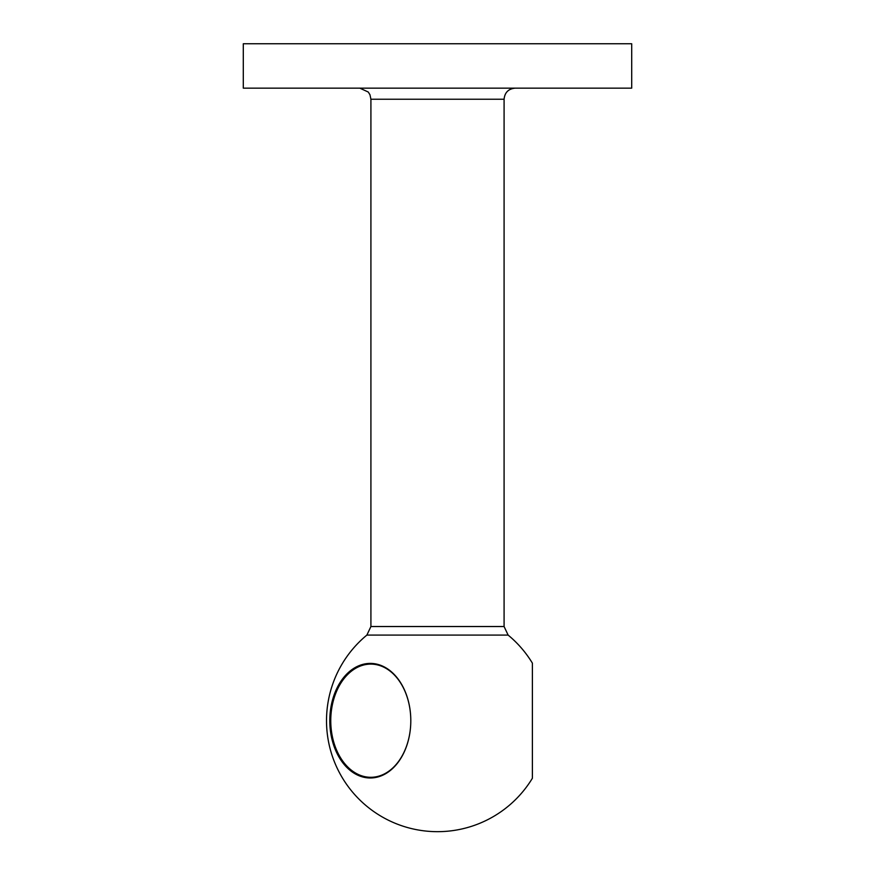 <?xml version="1.0" encoding="UTF-8"?>
<svg xmlns="http://www.w3.org/2000/svg" width="875" height="875" viewBox="0 0 875 875"><rect width="100%" height="100%" fill="white"/><g stroke="black" fill="none" stroke-linecap="round" stroke-linejoin="round"><path stroke-width="1.31" d="M410.802 720.694A57.291 40.512 90 0 1 370.3 777.984A57.291 40.512 90 0 1 329.787 720.694A57.291 40.512 90 0 1 370.3 663.403A57.291 40.512 90 0 1 410.802 720.694A56.602 40.02 -90 0 0 370.781 664.103A56.602 40.02 -90 0 0 330.761 720.694A56.602 40.02 -90 0 0 370.781 777.295A56.602 40.02 -90 0 0 410.802 720.694M532.394 720.694L532.394 663.152A110.972 110.972 0 0 0 508.123 635.086L366.877 635.086A110.972 110.972 0 0 0 407.63 827.575A110.972 110.972 0 0 0 532.394 778.236L532.394 720.694M631.706 43.75L243.294 43.75L243.294 88.145L631.706 88.145L631.706 43.75M508.123 635.086L504.087 626.533L504.087 99.236C504.744 92.498 508.441 88.802 515.178 88.145M366.877 635.086L370.913 626.533L504.087 626.533M504.087 99.236L370.913 99.236L369.972 94.752L368.255 92.028L359.822 88.145M370.913 626.533L370.913 99.236"/></g></svg>

